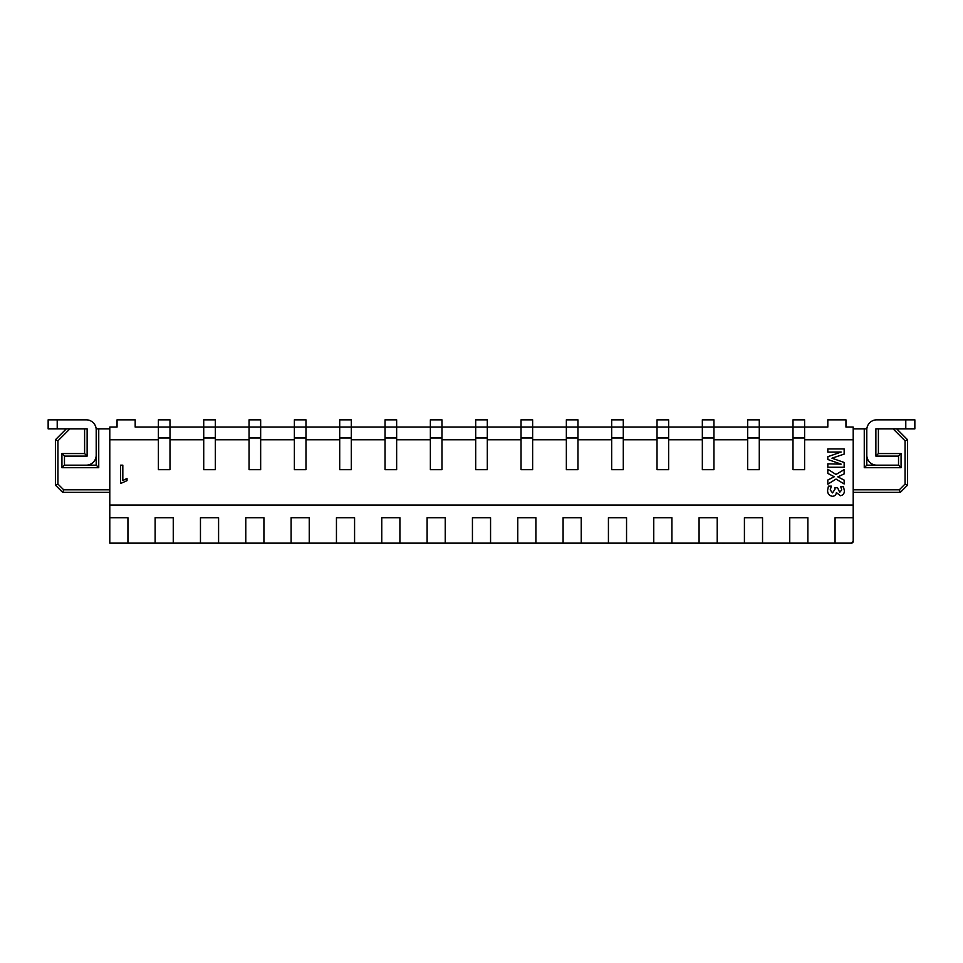 <?xml version="1.0" encoding="UTF-8"?>
<svg xmlns="http://www.w3.org/2000/svg" width="963" height="963" viewBox="0 0 963 963"><rect width="100%" height="100%" fill="white"/><g stroke="black" fill="none" stroke-linecap="round" stroke-linejoin="round"><path stroke-width="1.44" d="M878.4 428.896L878.4 453.561L875.873 456.101L875.873 428.896L896.722 428.896L907.591 439.778L907.591 485.111L900.345 492.358L853.206 492.358M878.4 453.561L901.067 453.561L901.067 467.705L864.256 467.705L864.256 428.896L866.796 428.896L866.796 465.165L898.527 465.165L898.527 456.101L875.873 456.101M853.206 428.896L864.256 428.896M853.206 489.818L899.298 489.818L900.345 492.358L907.591 485.111L905.064 484.052L905.064 440.825L907.591 439.778M901.067 453.561L898.527 456.101M901.067 467.705L898.527 465.165M864.256 467.705L866.796 465.165M896.722 428.896L905.786 428.896L905.786 419.832L876.775 419.832A9.967 9.967 0 0 0 866.796 429.811M866.796 455.186A9.967 9.967 0 0 0 876.775 465.165M905.786 419.832L914.85 419.832L914.85 428.896L905.786 428.896M84.6 428.896L84.6 453.561L87.127 456.101L87.127 428.896L66.278 428.896L55.409 439.778L55.409 485.111L62.655 492.358L109.794 492.358M109.794 428.896L96.204 428.896L96.204 465.165L64.473 465.165L64.473 456.101L87.127 456.101M84.6 453.561L61.933 453.561L61.933 467.705L98.744 467.705L98.744 428.896M109.794 489.818L63.702 489.818L62.655 492.358L55.409 485.111L57.936 484.052L57.936 440.825L55.409 439.778L66.278 428.896L57.214 428.896L57.214 419.832L86.225 419.832A9.967 9.967 0 0 1 96.204 429.811M61.933 453.561L64.473 456.101M61.933 467.705L64.473 465.165M98.744 467.705L96.204 465.165M96.204 455.186A9.967 9.967 0 0 1 86.225 465.165M57.214 419.832L48.15 419.832L48.15 428.896L57.214 428.896M158.389 439.778L109.794 439.778L109.794 505.057L853.206 505.057L853.206 439.778L804.611 439.778M844.142 467.248L827.819 467.248L827.819 463.853L841.156 464.142L827.819 459.483L827.819 456.691L841.156 452.02L827.819 452.116L827.819 448.939L844.142 448.939L844.142 454.103L831.972 458.195L844.142 462.469L844.142 467.248M844.142 483.956L836.04 479.08L827.819 484.16L827.819 480.019L834.271 476.757L827.819 473.399L827.819 469.234L835.98 474.482L844.142 469.631L844.142 473.904L837.822 476.866L844.142 480.104L844.142 483.956M827.614 490.143L828.445 486.146L831.394 486.146L830.202 489.926L832.574 492.912L834.981 489.204L834.981 487.735L837.569 487.735L839.724 492.322L841.746 489.866L840.747 486.748L843.492 486.748L844.334 490.624C844.419 493.55 843.107 495.235 840.374 495.704L836.39 492.562C836.077 494.838 834.801 496.077 832.562 496.294C829.167 495.801 827.53 493.742 827.614 490.143M120.616 483.51L120.616 465.165L122.819 465.165L122.819 480.561L127.02 478.43L127.02 480.645L120.616 483.51M109.794 439.778L109.794 427.091L117.053 427.091L117.053 419.832L135.181 419.832L135.181 427.091L827.819 427.091L827.819 419.832L845.947 419.832L845.947 427.091L853.206 427.091L853.206 439.778M793.006 439.778L759.277 439.778M747.673 439.778L713.944 439.778M702.34 439.778L668.623 439.778M657.019 439.778L623.29 439.778M611.686 439.778L577.956 439.778M566.352 439.778L532.635 439.778M521.031 439.778L487.302 439.778M475.698 439.778L441.969 439.778M430.365 439.778L396.648 439.778M385.044 439.778L351.314 439.778M339.71 439.778L305.981 439.778M294.377 439.778L260.66 439.778M249.056 439.778L215.327 439.778M203.723 439.778L169.994 439.778M853.206 517.745L835.065 517.745L835.065 543.132L851.388 543.132A1.818 1.818 0 0 0 853.206 541.314L853.206 505.057M835.065 543.132L807.873 543.132L807.873 517.745L789.744 517.745L789.744 543.132L807.873 543.132M789.744 543.132L762.54 543.132L762.54 517.745L744.411 517.745L744.411 543.132L762.54 543.132M744.411 543.132L717.218 543.132L717.218 517.745L699.078 517.745L699.078 543.132L717.218 543.132M699.078 543.132L671.885 543.132L671.885 517.745L653.757 517.745L653.757 543.132L671.885 543.132M653.757 543.132L626.552 543.132L626.552 517.745L608.423 517.745L608.423 543.132L626.552 543.132M608.423 543.132L581.231 543.132L581.231 517.745L563.09 517.745L563.09 543.132L581.231 543.132M563.09 543.132L535.897 543.132L535.897 517.745L517.769 517.745L517.769 543.132L535.897 543.132M517.769 543.132L490.564 543.132L490.564 517.745L472.436 517.745L472.436 543.132L490.564 543.132M472.436 543.132L445.231 543.132L445.231 517.745L427.103 517.745L427.103 543.132L445.231 543.132M427.103 543.132L399.91 543.132L399.91 517.745L381.769 517.745L381.769 543.132L399.91 543.132M381.769 543.132L354.577 543.132L354.577 517.745L336.448 517.745L336.448 543.132L354.577 543.132M336.448 543.132L309.243 543.132L309.243 517.745L291.115 517.745L291.115 543.132L309.243 543.132M291.115 543.132L263.922 543.132L263.922 517.745L245.782 517.745L245.782 543.132L263.922 543.132M245.782 543.132L218.589 543.132L218.589 517.745L200.46 517.745L200.46 543.132L218.589 543.132M200.46 543.132L173.256 543.132L173.256 517.745L155.127 517.745L155.127 543.132L173.256 543.132M155.127 543.132L127.935 543.132L127.935 517.745L109.794 517.745L109.794 505.057M109.794 517.745L109.794 543.132L127.935 543.132M853.206 541.314L851.388 543.132M793.006 469.691L804.611 469.691L804.611 437.96L793.006 437.96L793.006 469.691M793.006 437.96L793.006 419.832L804.611 419.832L804.611 437.96M747.673 469.691L759.277 469.691L759.277 437.96L747.673 437.96L747.673 469.691M747.673 437.96L747.673 419.832L759.277 419.832L759.277 437.96M702.34 469.691L713.944 469.691L713.944 437.96L702.34 437.96L702.34 469.691M702.34 437.96L702.34 419.832L713.944 419.832L713.944 437.96M657.019 469.691L668.623 469.691L668.623 437.96L657.019 437.96L657.019 469.691M657.019 437.96L657.019 419.832L668.623 419.832L668.623 437.96M611.686 469.691L623.29 469.691L623.29 437.96L611.686 437.96L611.686 469.691M611.686 437.96L611.686 419.832L623.29 419.832L623.29 437.96M566.352 469.691L577.956 469.691L577.956 437.96L566.352 437.96L566.352 469.691M566.352 437.96L566.352 419.832L577.956 419.832L577.956 437.96M521.031 469.691L532.635 469.691L532.635 437.96L521.031 437.96L521.031 469.691M521.031 437.96L521.031 419.832L532.635 419.832L532.635 437.96M475.698 469.691L487.302 469.691L487.302 437.96L475.698 437.96L475.698 469.691M475.698 437.96L475.698 419.832L487.302 419.832L487.302 437.96M430.365 469.691L441.969 469.691L441.969 437.96L430.365 437.96L430.365 469.691M430.365 437.96L430.365 419.832L441.969 419.832L441.969 437.96M385.044 469.691L396.648 469.691L396.648 437.96L385.044 437.96L385.044 469.691M385.044 437.96L385.044 419.832L396.648 419.832L396.648 437.96M339.71 469.691L351.314 469.691L351.314 437.96L339.71 437.96L339.71 469.691M339.71 437.96L339.71 419.832L351.314 419.832L351.314 437.96M294.377 469.691L305.981 469.691L305.981 437.96L294.377 437.96L294.377 469.691M294.377 437.96L294.377 419.832L305.981 419.832L305.981 437.96M249.056 469.691L260.66 469.691L260.66 437.96L249.056 437.96L249.056 469.691M249.056 437.96L249.056 419.832L260.66 419.832L260.66 437.96M203.723 469.691L215.327 469.691L215.327 437.96L203.723 437.96L203.723 469.691M203.723 437.96L203.723 419.832L215.327 419.832L215.327 437.96M158.389 469.691L169.994 469.691L169.994 437.96L158.389 437.96L158.389 469.691M158.389 437.96L158.389 419.832L169.994 419.832L169.994 437.96M733.024 543.132L725.091 543.132M722.419 543.132L713.439 543.132M724.429 543.168L722.575 543.168M712.355 543.132L704.206 543.132M704.206 543.168L692.18 543.132M692.18 543.168L669.393 543.168M668.635 543.132L655.358 543.132M811.893 543.168L745.001 543.132M899.298 489.818L905.064 484.052M905.064 440.825L893.122 428.896M57.936 440.825L69.878 428.896M63.702 489.818L57.936 484.052"/></g></svg>
